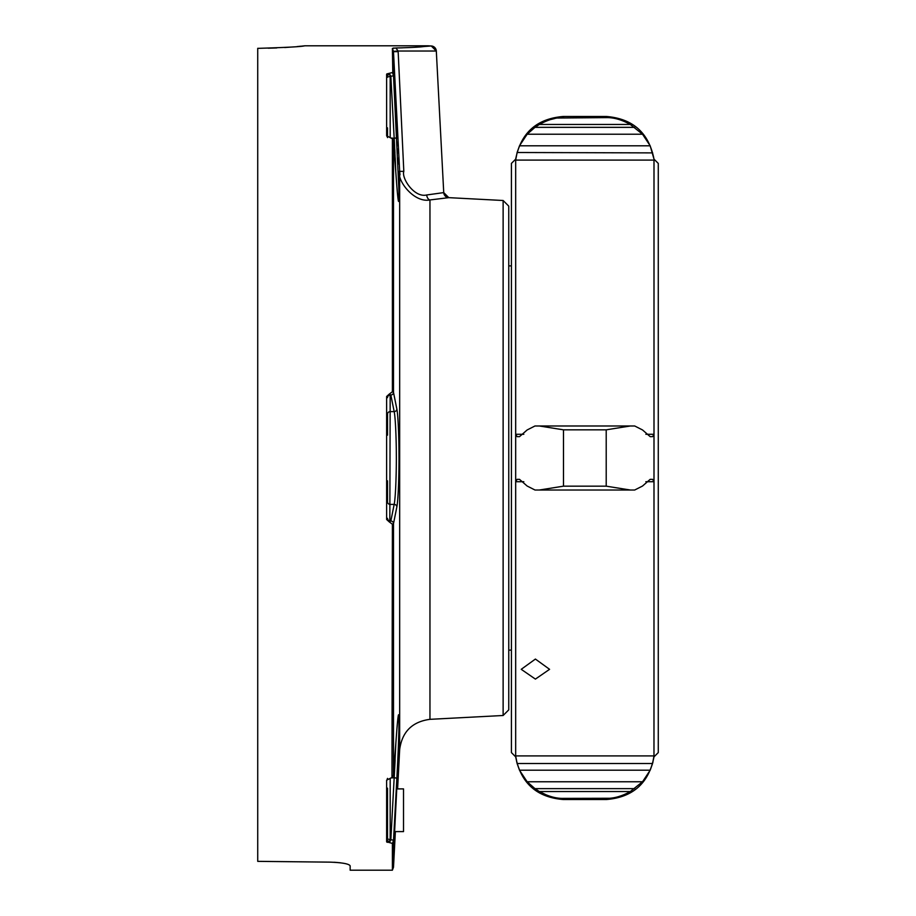 <?xml version="1.0" encoding="UTF-8"?>
<svg xmlns="http://www.w3.org/2000/svg" width="916" height="916" viewBox="0 0 916 916"><rect width="100%" height="100%" fill="white"/><g stroke="black" fill="none" stroke-linecap="round" stroke-linejoin="round"><path stroke-width="1.37" d="M427.028 194.936L426.707 194.971A5.336 3.55 -95.1 0 0 429.959 199.951L448.783 197.65L443.733 192.6L426.707 194.971C414.215 198.028 401.357 178.128 403.819 171.361L398.128 51.021L436.314 51.021L443.733 192.6A5.336 5.336 -146.9 0 0 448.783 197.65L503.124 200.501L508.758 206.134L508.758 709.866L503.124 715.499L429.959 719.335L429.959 199.951C413.391 203.157 396.399 179.387 399.662 171.349L393.468 51.33L399.662 171.349L399.662 749.632L397.601 788.894M503.124 200.501L503.124 715.499M399.685 171.716L400.017 174.773M398.174 51.651L393.502 51.651L393.502 75.387L392.392 72.547L386.827 73.921M392.392 843.453L393.502 840.613L396.846 778.589C399.708 726.434 399.708 694.259 396.846 729.605L393.502 775.005L392.392 777.215L386.632 780.226L386.632 841.735L392.392 843.453L392.392 870.2L350.152 870.2L350.152 865.838C349.065 863.845 342.321 862.609 329.932 862.139L257.728 861.361L257.728 48.308L259.434 48.308C287.017 47.46 302.131 46.636 304.799 45.8L427.978 45.8L431.264 45.972L436.314 51.021A5.336 5.336 173.8 0 0 431.264 45.972L425.986 46.373C422.116 46.521 423.192 47.288 395.861 47.975L398.128 51.021L393.468 51.33L392.392 48.422L392.792 73.108M389.14 394.201L386.632 396.502L386.632 519.498L389.14 521.799L389.827 521.525L390.182 395.094L389.14 394.201L392.392 391.762L392.392 138.785L393.502 140.995L396.846 186.395C398.929 211.974 399.044 198.68 398.987 192.12L393.502 75.387A2.668 0.687 -3.1 0 1 390.834 76.2L389.14 73.429M392.392 391.762L393.502 392.392L396.846 409.005C398.277 415.875 399.021 441.913 398.987 454.68C399.147 468.145 398.517 498.235 396.846 506.995L393.502 523.609L392.392 524.238L391.979 778.016L393.491 775.096A2.668 1.889 -175.8 0 0 393.502 775.005L393.502 523.609A2.668 2.576 -168.6 0 0 390.834 521.009L389.827 521.525A2.668 2.462 49.6 0 1 387.285 518.822L387.514 518.33A2.668 2.576 0 0 1 387.514 518.33L387.514 518.341A2.668 2.576 0 0 0 390.182 520.906M397.349 768.81L396.846 778.589A2.668 0.687 3.1 0 0 394.178 777.776L395.861 743.025M395.403 110.664L396.891 138.327M397.097 142.186L397.281 145.69M397.441 149.033L397.624 152.892M397.876 158.124L398.128 164.067M398.426 171.292L398.632 177.177M398.769 181.505L398.849 184.78M398.952 189.726L398.975 191.616M398.987 192.99L398.998 193.952M398.998 195.268L398.987 196.413M398.964 197.604L398.941 198.451M398.918 199.104L398.872 199.768M394.888 101.172L395.357 109.737M396.754 788.894L394.613 831.591L403.521 831.591L403.521 788.894L396.754 788.894M393.227 48.101L394.281 48.021M333.962 862.254L337.741 862.517M338.622 862.609L340.615 862.826M304.799 45.8L301.994 46.098M301.295 46.166L297.139 46.567M291.517 47.048L284.681 47.529M276.815 47.93L268.239 48.205M397.212 47.953L402.422 47.838M415.463 47.231L427.062 46.247M387.399 842.342L386.827 842.079M511.414 265.88L508.758 265.88M511.414 650.12L508.758 650.12M387.17 779.31L387.514 778.382M389.14 521.799L392.392 524.238M387.17 136.69L386.632 135.774L392.392 138.785L391.979 137.984L393.491 140.904A2.668 1.889 175.8 0 1 393.502 140.995L393.502 392.392A2.668 2.576 168.6 0 1 390.834 394.991L394.178 411.605C395.609 418.143 396.353 442.772 396.33 454.851C396.479 467.618 395.849 496.06 394.178 504.395L390.834 521.009M387.308 136.782A2.668 1.809 156.7 0 1 387.285 136.553L386.632 135.774L386.632 74.265L387.285 75.73L386.632 74.265M395.861 47.975L392.392 48.422M387.514 127.839L387.514 136.885M390.182 137.308L390.182 76.589A2.668 0.687 0 0 0 387.514 77.276L387.285 75.73L387.514 77.276M390.182 76.589L389.827 74.311A2.668 0.664 -17.5 0 0 387.285 75.73A2.668 0.664 162.5 0 1 389.827 74.311M387.285 136.553L387.514 137.618M395.758 170.353L394.189 138.476M386.632 519.498L387.285 518.822M390.182 395.094A2.668 2.576 -0 0 0 387.514 397.67L386.632 396.502M389.14 842.571L390.182 839.411A2.668 0.687 0 0 1 387.514 838.724L387.514 788.161M386.632 841.735L387.285 840.27A2.668 0.664 17.5 0 0 389.827 841.69L390.834 839.8A2.668 0.687 3.1 0 1 393.502 840.613L393.502 867.223L395.369 831.591M395.117 759.959L394.67 768.902M394.613 769.99L394.361 774.512M394.372 141.762L394.59 145.713M394.785 149.457L394.968 153.052M395.208 157.861L395.46 163.483M393.227 74.036L393.456 74.975M557.672 118.027L606.209 117.626L606.209 116.458C632.922 118.611 648.86 132.831 654.001 159.155L658.272 163.414L658.272 752.586L654.001 756.845C648.86 783.157 632.933 797.389 606.209 799.542L606.209 798.374C613.949 798.5 621.987 796.222 630.3 791.538L630.036 791.699M534.967 425.986L539.375 425.986L534.967 425.986L527.147 429.959L519.498 436.657L517.105 436.657L515.674 434.276L515.674 756.845L511.414 752.586L511.414 163.414L515.674 159.155L515.674 434.276L523.826 434.276M645.86 434.276L654.001 434.276L653.978 756.089M515.697 159.968L517.105 152.503L515.674 160.094L654.001 160.094L654.001 434.276L652.57 436.657L650.188 436.657L642.54 429.959L634.708 425.986L630.3 425.986L634.708 425.986M516.796 762.284L515.674 755.906L654.001 755.906L654.001 756.845M563.477 429.833L606.209 429.833L630.3 425.986L539.375 425.986L563.477 429.833L563.477 486.167L539.375 490.014L534.99 490.014L527.158 486.041L519.498 479.343L517.105 479.343L515.674 481.724L523.826 481.724M645.849 481.724L654.001 481.724L652.57 479.343L650.188 479.343L642.528 486.041L634.696 490.014L630.3 490.014L606.209 486.167L563.477 486.167M535.402 679.1L549.577 669.321L535.402 659.062L521.227 669.321L535.402 679.1M534.978 788.653L539.375 791.538C548.008 796.313 556.046 798.592 563.477 798.374L563.363 798.374M549.749 796.164L548.764 795.844M546.405 794.962L539.375 791.538L630.3 791.538L642.54 781.76L650.188 770.196L652.57 763.497L654.001 755.906M515.674 755.906L517.105 763.497L519.498 770.196L527.147 781.76L534.967 788.642L634.708 788.642M515.674 159.155C520.815 132.843 536.753 118.611 563.477 116.458L563.477 117.626C556.081 117.397 548.043 119.675 539.375 124.462L540.2 123.992M543.852 122.137L546.405 121.038M546.989 120.809L548.02 120.42M550.871 119.492L554.672 118.542M654.001 159.155L650.188 145.804L642.528 134.228L630.3 124.462L539.375 124.462L535.047 127.301M634.696 127.347L534.99 127.347L527.158 134.228L519.498 145.804L517.105 152.503L652.673 152.892M534.99 490.014L634.696 490.014M606.209 799.542L563.477 799.542L563.477 798.374L609.3 798.26M620.968 795.821L619.079 796.428M653.921 756.627L653.635 758.631M652.971 761.94L652.776 762.73M653.509 156.625L653.749 158.124M630.3 124.462C621.712 119.698 613.674 117.42 606.209 117.626L606.381 117.626M628.674 123.557L630.254 124.439M403.819 171.361L399.662 171.349M392.243 138.224L394.178 138.224L390.834 76.2A2.668 0.687 176.9 0 0 393.502 75.387M390.834 76.2L394.178 138.224A2.668 0.687 -3.1 0 0 396.846 137.411M393.468 140.698A2.668 1.889 175.8 0 1 393.491 140.904L396.846 186.314A2.668 1.889 175.8 0 1 396.846 186.395M387.285 397.178A2.668 2.462 -49.6 0 1 389.827 394.475L390.834 394.991M396.846 409.005A2.668 2.576 168.6 0 1 394.178 411.605L390.182 411.605A2.668 2.576 0 0 0 387.514 414.181L387.514 435.18M396.846 506.995A2.668 2.576 -168.6 0 0 394.178 504.395L390.182 504.395A2.668 2.576 0 0 1 387.514 501.819L387.514 480.82M393.468 775.302A2.668 1.889 -175.8 0 0 393.491 775.096L396.846 729.686A2.668 1.889 -175.8 0 0 396.846 729.605M396.834 729.777A2.668 1.889 -175.8 0 0 396.846 729.686L398.208 715.946M392.243 777.776L394.178 777.776A2.668 0.687 -176.9 0 1 396.846 778.566M393.502 840.613A2.668 0.687 -176.9 0 0 390.834 839.8L394.178 777.776M390.182 839.411L390.182 778.692M429.226 199.665A5.336 3.55 84.9 0 0 429.959 199.951M606.209 429.833L606.209 486.167M527.147 781.76L642.54 781.76M519.498 770.196L650.188 770.196M517.105 763.497L652.57 763.497M519.498 145.804L650.188 145.804M527.158 134.228L642.528 134.228M429.959 719.335C412.154 721.728 402.055 731.827 399.662 749.632M396.846 186.314L398.208 200.054M392.392 870.2L393.502 867.223M563.477 799.542C536.753 797.389 520.826 783.169 515.674 756.845M606.209 116.458L563.477 116.458"/></g></svg>
